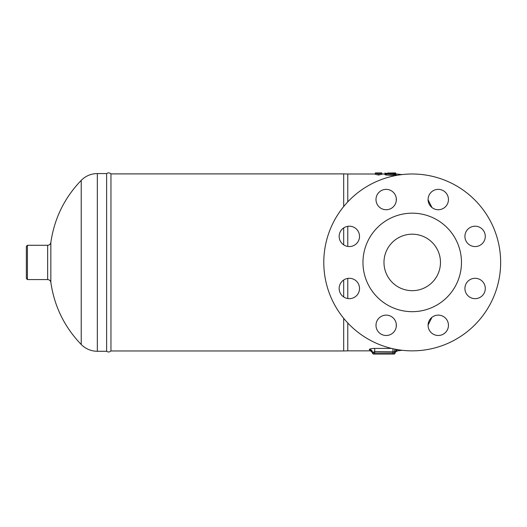 <?xml version="1.0" encoding="UTF-8"?>
<svg xmlns="http://www.w3.org/2000/svg" width="527" height="527" viewBox="0 0 527 527"><rect width="100%" height="100%" fill="white"/><g stroke="black" fill="none" stroke-linecap="round" stroke-linejoin="round"><path stroke-width="0.79" d="M500.65 262.426A88.431 88.431 0 0 1 368.004 339.013A88.431 88.431 0 0 1 368.004 185.847A88.431 88.431 0 0 1 500.65 262.426M383.979 262.426A28.241 28.241 0 0 1 426.343 237.967A28.241 28.241 0 0 1 426.343 286.886A28.241 28.241 0 0 1 383.979 262.426M482.304 229.179A10.184 10.184 0 0 1 482.304 243.579A10.184 10.184 0 0 1 467.904 243.579A10.184 10.184 0 0 1 467.904 229.179A10.184 10.184 0 0 1 482.304 229.179M438.266 189.364A10.184 10.184 0 0 1 448.451 199.549A10.184 10.184 0 0 1 438.266 209.726A10.184 10.184 0 0 1 428.082 199.549A10.184 10.184 0 0 1 438.266 189.364M378.972 192.348A10.184 10.184 0 0 1 393.373 192.348A10.184 10.184 0 0 1 393.373 206.749A10.184 10.184 0 0 1 378.972 206.749A10.184 10.184 0 0 1 378.972 192.348M339.157 236.379A10.184 10.184 0 0 1 349.342 226.202A10.184 10.184 0 0 1 359.519 236.379A10.184 10.184 0 0 1 349.342 246.564A10.184 10.184 0 0 1 339.157 236.379M342.142 295.673A10.184 10.184 0 0 1 342.142 281.273A10.184 10.184 0 0 1 356.542 281.273A10.184 10.184 0 0 1 356.542 295.673A10.184 10.184 0 0 1 342.142 295.673M386.172 335.495A10.184 10.184 0 0 1 375.995 325.311A10.184 10.184 0 0 1 386.172 315.126A10.184 10.184 0 0 1 396.357 325.311A10.184 10.184 0 0 1 386.172 335.495M445.467 332.511A10.184 10.184 0 0 1 431.066 332.511A10.184 10.184 0 0 1 431.066 318.11A10.184 10.184 0 0 1 445.467 318.11A10.184 10.184 0 0 1 445.467 332.511M485.288 288.473A10.184 10.184 0 0 1 475.104 298.657A10.184 10.184 0 0 1 464.919 288.473A10.184 10.184 0 0 1 475.104 278.289A10.184 10.184 0 0 1 485.288 288.473M461.474 262.426A49.255 49.255 0 0 1 387.595 305.08A49.255 49.255 0 0 1 387.595 219.772A49.255 49.255 0 0 1 461.474 262.426M391.535 348.406L374.704 348.406C371.423 348.518 369.638 348.881 369.348 349.487A3.215 3.169 180 0 1 372.563 352.649L374.704 351.529L394.262 351.799A3.215 1.983 100.2 0 1 395.362 349.236M372.563 352.649L372.563 352.998A3.215 3.175 0 0 0 369.348 349.823C369.499 351.199 369.499 351.199 369.348 349.823L369.348 349.487M394.262 351.799L395.072 352.583A3.215 3.169 180 0 1 397.266 349.585M392.925 348.729L392.925 352.998L372.563 352.998A1.074 1.074 0 0 0 373.636 354.072L393.998 354.072A1.074 1.074 0 0 0 395.072 352.998L395.072 352.583L395.072 352.998A3.215 3.182 180 0 1 398.083 349.829C397.957 351.127 397.957 351.127 398.083 349.829L398.083 349.717M395.718 175.425L395.718 174.338L394.973 174.127L394.973 173.231L386.482 173.343C384.532 173.495 384.532 173.699 386.482 173.936L393.781 174.556C395.731 174.542 396.126 174.404 394.973 174.127L388.643 173.548L395.718 173.139L395.625 174.253M386.482 173.343C384.532 173.495 384.532 173.699 386.482 173.936L386.482 175.017C384.532 174.78 384.532 174.575 386.482 174.417M387.674 173.04L394.374 172.935C396.1 172.948 396.1 172.975 394.374 173.008M384.993 173.04L384.993 174.687M384.993 172.935L384.993 173.607M394.973 175.214C396.126 175.491 395.731 175.636 393.781 175.649L386.482 175.017M381.779 172.935L381.779 173.271L379.908 173.271L379.908 172.928L381.779 172.935M377.227 173.271L377.227 172.928L377.227 173.271L375.349 173.271L375.349 172.935L377.227 172.928L379.908 172.928L379.908 173.271M381.779 173.271L381.779 174.345L378.564 175.023L375.349 174.345L375.349 173.271L378.564 173.936L381.779 173.271M378.564 173.936L378.564 175.023M106.625 262.426L106.625 351.285C108.154 352.293 109.596 352.188 110.96 350.962L110.96 173.89C109.596 172.672 108.154 172.56 106.625 173.567L106.625 262.426M347.774 201.874L347.774 174.002L343.69 173.89L343.69 206.538M343.69 227.908L343.69 244.857M343.69 280.002L343.69 296.951M343.69 318.315L343.69 350.962L347.774 350.857L347.774 322.979M347.774 298.539L347.774 278.414M347.774 246.445L347.774 226.32M27.424 245.279L26.35 246.353L26.35 278.506L27.424 279.58L27.424 245.279L47.654 245.279L47.654 279.58C49.406 279.712 50.467 280.641 50.842 282.36L50.842 242.499C50.467 244.218 49.406 245.147 47.654 245.279M374.704 348.406L374.704 354.072M395.072 352.998L392.925 352.998L392.925 354.072M372.563 352.998A1.074 1.074 0 0 0 373.636 354.072M396.264 326.7L396.264 323.921M388.215 172.935L388.215 173.264M393.781 174.556L393.781 175.649M81.224 344.5C85.677 348.927 91.046 351.186 97.33 351.285L97.33 173.567C91.046 173.666 85.677 175.926 81.224 180.359L81.224 344.5C64.446 327.036 54.321 306.319 50.842 282.36M396.264 200.932L396.264 198.159M396.264 175.451L396.264 174.002L395.718 174.002M347.774 350.857L369.48 350.857C370.573 350.099 372.938 353.228 372.596 353.261M402.022 350.264L397.971 350.804C396.179 351.292 395.204 352.108 395.039 353.255M27.424 279.58L47.654 279.58M81.224 180.359C64.446 197.823 54.321 218.534 50.842 242.499M97.33 351.285L106.625 351.285M97.33 173.567L106.625 173.567M343.69 173.89L110.96 173.89M343.69 350.962L110.96 350.962M384.993 174.002L381.779 174.002M375.349 174.002L347.774 174.002M428.089 325.067L431.962 317.313M428.089 199.792L431.962 207.546M402.022 174.589L396.264 174.002"/></g></svg>
